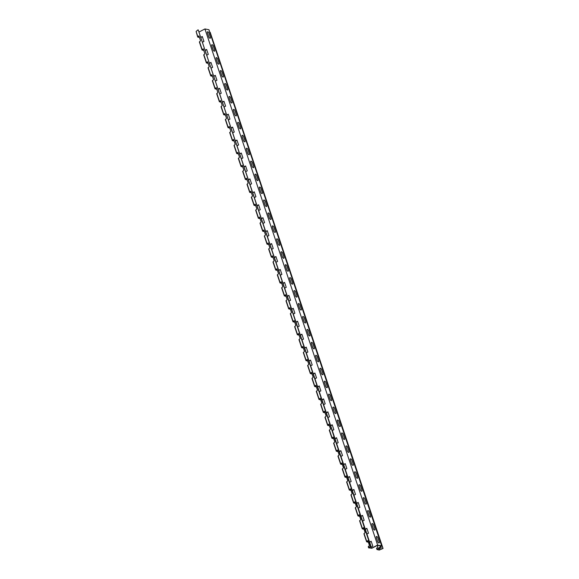 <?xml version="1.0" encoding="UTF-8"?>
<svg xmlns="http://www.w3.org/2000/svg" width="579" height="579" viewBox="0 0 579 579"><rect width="100%" height="100%" fill="white"/><g stroke="black" fill="none" stroke-linecap="round" stroke-linejoin="round"><path stroke-width="0.87" d="M364.842 498.939L366.268 503.209A1.252 0.637 -122.4 0 1 365.863 504.157A1.252 0.637 -122.4 0 1 364.712 502.905L363.286 498.635A1.252 0.637 57.6 0 1 363.692 497.687A1.252 0.637 57.6 0 1 364.842 498.939M360.514 485.998L361.94 490.268A1.252 0.637 -122.4 0 1 361.528 491.216A1.252 0.637 -122.4 0 1 360.384 489.957L358.951 485.687A1.252 0.637 57.6 0 1 359.364 484.746A1.252 0.637 57.6 0 1 360.514 485.998M299.886 304.807L301.319 309.077A1.252 0.637 -122.4 0 1 300.906 310.026A1.252 0.637 -122.4 0 1 299.763 308.773L298.33 304.503A1.252 0.637 57.6 0 1 298.742 303.555A1.252 0.637 57.6 0 1 299.886 304.807M295.558 291.867L296.984 296.137A1.252 0.637 -122.4 0 1 296.578 297.085A1.252 0.637 -122.4 0 1 295.428 295.833L294.002 291.563A1.252 0.637 57.6 0 1 294.407 290.615A1.252 0.637 57.6 0 1 295.558 291.867M291.23 278.926L292.656 283.196A1.252 0.637 -122.4 0 1 292.243 284.144A1.252 0.637 -122.4 0 1 291.099 282.892L289.666 278.622A1.252 0.637 57.6 0 1 290.079 277.674A1.252 0.637 57.6 0 1 291.23 278.926M286.894 265.985L288.328 270.255A1.252 0.637 -122.4 0 1 287.915 271.204A1.252 0.637 -122.4 0 1 286.771 269.952L285.338 265.681A1.252 0.637 57.6 0 1 285.751 264.733A1.252 0.637 57.6 0 1 286.894 265.985M282.566 253.045L283.992 257.315A1.252 0.637 -122.4 0 1 283.587 258.263A1.252 0.637 -122.4 0 1 282.436 257.004L281.01 252.733A1.252 0.637 57.6 0 1 281.423 251.793A1.252 0.637 57.6 0 1 282.566 253.045M278.238 240.104L279.664 244.374A1.252 0.637 -122.4 0 1 279.252 245.315A1.252 0.637 -122.4 0 1 278.108 244.063L276.682 239.793A1.252 0.637 57.6 0 1 277.088 238.845A1.252 0.637 57.6 0 1 278.238 240.104M273.903 227.156L275.336 231.426A1.252 0.637 -122.4 0 1 274.924 232.374A1.252 0.637 -122.4 0 1 273.78 231.122L272.347 226.852A1.252 0.637 57.6 0 1 272.76 225.904A1.252 0.637 57.6 0 1 273.903 227.156M269.575 214.216L271.001 218.486A1.252 0.637 -122.4 0 1 270.596 219.434A1.252 0.637 -122.4 0 1 269.445 218.182L268.019 213.912A1.252 0.637 57.6 0 1 268.432 212.963A1.252 0.637 57.6 0 1 269.575 214.216M265.247 201.275L266.673 205.545A1.252 0.637 -122.4 0 1 266.26 206.493A1.252 0.637 -122.4 0 1 265.117 205.241L263.691 200.971A1.252 0.637 57.6 0 1 264.096 200.023A1.252 0.637 57.6 0 1 265.247 201.275M260.912 188.334L262.345 192.604A1.252 0.637 -122.4 0 1 261.932 193.552A1.252 0.637 -122.4 0 1 260.789 192.3L259.356 188.03A1.252 0.637 57.6 0 1 259.768 187.082A1.252 0.637 57.6 0 1 260.912 188.334M256.584 175.394L258.01 179.664A1.252 0.637 -122.4 0 1 257.604 180.612A1.252 0.637 -122.4 0 1 256.454 179.352L255.028 175.082A1.252 0.637 57.6 0 1 255.44 174.141A1.252 0.637 57.6 0 1 256.584 175.394M252.256 162.453L253.682 166.723A1.252 0.637 -122.4 0 1 253.269 167.664A1.252 0.637 -122.4 0 1 252.126 166.412L250.7 162.142A1.252 0.637 57.6 0 1 251.105 161.194A1.252 0.637 57.6 0 1 252.256 162.453M234.929 110.683L236.362 114.953A1.252 0.637 -122.4 0 1 235.95 115.901A1.252 0.637 -122.4 0 1 234.806 114.649L233.373 110.372A1.252 0.637 57.6 0 1 233.786 109.431A1.252 0.637 57.6 0 1 234.929 110.683M230.601 97.742L232.034 102.013A1.252 0.637 -122.4 0 1 231.622 102.961A1.252 0.637 -122.4 0 1 230.478 101.701L229.045 97.431A1.252 0.637 57.6 0 1 229.458 96.49A1.252 0.637 57.6 0 1 230.601 97.742M226.273 84.802L227.699 89.072A1.252 0.637 -122.4 0 1 227.294 90.013A1.252 0.637 -122.4 0 1 226.143 88.761L224.717 84.491A1.252 0.637 57.6 0 1 225.122 83.542A1.252 0.637 57.6 0 1 226.273 84.802M213.282 45.973L214.708 50.243A1.252 0.637 -122.4 0 1 214.302 51.191A1.252 0.637 -122.4 0 1 213.152 49.939L211.726 45.669A1.252 0.637 57.6 0 1 212.138 44.721A1.252 0.637 57.6 0 1 213.282 45.973M208.954 33.032L210.38 37.302A1.252 0.637 -122.4 0 1 209.967 38.25A1.252 0.637 -122.4 0 1 208.824 36.998L207.398 32.721A1.252 0.637 57.6 0 1 207.803 31.78A1.252 0.637 57.6 0 1 208.954 33.032M221.945 71.854L223.371 76.124A1.252 0.637 -122.4 0 1 222.958 77.072A1.252 0.637 -122.4 0 1 221.815 75.82L220.382 71.55A1.252 0.637 57.6 0 1 220.794 70.602A1.252 0.637 57.6 0 1 221.945 71.854M217.61 58.913L219.043 63.183A1.252 0.637 -122.4 0 1 218.63 64.131A1.252 0.637 -122.4 0 1 217.487 62.879L216.054 58.609A1.252 0.637 57.6 0 1 216.466 57.661A1.252 0.637 57.6 0 1 217.61 58.913M247.921 149.505L249.354 153.775A1.252 0.637 -122.4 0 1 248.941 154.723A1.252 0.637 -122.4 0 1 247.798 153.471L246.364 149.201A1.252 0.637 57.6 0 1 246.777 148.253A1.252 0.637 57.6 0 1 247.921 149.505M243.593 136.564L245.026 140.835A1.252 0.637 -122.4 0 1 244.613 141.783A1.252 0.637 -122.4 0 1 243.462 140.531L242.036 136.26A1.252 0.637 57.6 0 1 242.449 135.312A1.252 0.637 57.6 0 1 243.593 136.564M239.265 123.624L240.69 127.894A1.252 0.637 -122.4 0 1 240.285 128.842A1.252 0.637 -122.4 0 1 239.134 127.59L237.708 123.32A1.252 0.637 57.6 0 1 238.114 122.372A1.252 0.637 57.6 0 1 239.265 123.624M379.259 542.031L377.834 537.761A1.252 0.637 57.6 0 0 376.683 536.509A1.252 0.637 57.6 0 0 376.278 537.457L377.703 541.727A1.252 0.637 -122.4 0 0 378.854 542.979A1.252 0.637 -122.4 0 0 379.259 542.031M373.498 524.82L374.931 529.09A1.252 0.637 -122.4 0 1 374.519 530.038A1.252 0.637 -122.4 0 1 373.375 528.786L371.942 524.516A1.252 0.637 57.6 0 1 372.355 523.568A1.252 0.637 57.6 0 1 373.498 524.82M369.17 511.879L370.603 516.15A1.252 0.637 -122.4 0 1 370.191 517.098A1.252 0.637 -122.4 0 1 369.047 515.846L367.614 511.575A1.252 0.637 57.6 0 1 368.027 510.627A1.252 0.637 57.6 0 1 369.17 511.879M356.179 473.057L357.612 477.328A1.252 0.637 -122.4 0 1 357.2 478.268A1.252 0.637 -122.4 0 1 356.056 477.016L354.623 472.746A1.252 0.637 57.6 0 1 355.036 471.798A1.252 0.637 57.6 0 1 356.179 473.057M351.851 460.11L353.277 464.38A1.252 0.637 -122.4 0 1 352.872 465.328A1.252 0.637 -122.4 0 1 351.721 464.076L350.295 459.806A1.252 0.637 57.6 0 1 350.708 458.858A1.252 0.637 57.6 0 1 351.851 460.11M347.523 447.169L348.949 451.439A1.252 0.637 -122.4 0 1 348.536 452.387A1.252 0.637 -122.4 0 1 347.393 451.135L345.967 446.865A1.252 0.637 57.6 0 1 346.372 445.917A1.252 0.637 57.6 0 1 347.523 447.169M343.188 434.228L344.621 438.498A1.252 0.637 -122.4 0 1 344.208 439.447A1.252 0.637 -122.4 0 1 343.065 438.194L341.632 433.924A1.252 0.637 57.6 0 1 342.044 432.976A1.252 0.637 57.6 0 1 343.188 434.228M338.86 421.288L340.286 425.558A1.252 0.637 -122.4 0 1 339.88 426.506A1.252 0.637 -122.4 0 1 338.729 425.254L337.304 420.984A1.252 0.637 57.6 0 1 337.716 420.036A1.252 0.637 57.6 0 1 338.86 421.288M334.532 408.347L335.958 412.617A1.252 0.637 -122.4 0 1 335.545 413.565A1.252 0.637 -122.4 0 1 334.401 412.306L332.976 408.036A1.252 0.637 57.6 0 1 333.381 407.095A1.252 0.637 57.6 0 1 334.532 408.347M330.196 395.406L331.629 399.676A1.252 0.637 -122.4 0 1 331.217 400.617A1.252 0.637 -122.4 0 1 330.073 399.365L328.64 395.095A1.252 0.637 57.6 0 1 329.053 394.147A1.252 0.637 57.6 0 1 330.196 395.406M325.868 382.458L327.294 386.729A1.252 0.637 -122.4 0 1 326.889 387.677A1.252 0.637 -122.4 0 1 325.738 386.425L324.312 382.154A1.252 0.637 57.6 0 1 324.725 381.206A1.252 0.637 57.6 0 1 325.868 382.458M321.54 369.518L322.966 373.788A1.252 0.637 -122.4 0 1 322.554 374.736A1.252 0.637 -122.4 0 1 321.41 373.484L319.984 369.214A1.252 0.637 57.6 0 1 320.39 368.266A1.252 0.637 57.6 0 1 321.54 369.518M317.205 356.577L318.638 360.847A1.252 0.637 -122.4 0 1 318.226 361.795A1.252 0.637 -122.4 0 1 317.082 360.543L315.649 356.273A1.252 0.637 57.6 0 1 316.062 355.325A1.252 0.637 57.6 0 1 317.205 356.577M312.877 343.637L314.31 347.907A1.252 0.637 -122.4 0 1 313.898 348.855A1.252 0.637 -122.4 0 1 312.747 347.603L311.321 343.333A1.252 0.637 57.6 0 1 311.734 342.384A1.252 0.637 57.6 0 1 312.877 343.637M308.549 330.696L309.975 334.966A1.252 0.637 -122.4 0 1 309.57 335.914A1.252 0.637 -122.4 0 1 308.419 334.655L306.993 330.385A1.252 0.637 57.6 0 1 307.398 329.444A1.252 0.637 57.6 0 1 308.549 330.696M304.214 317.755L305.647 322.025A1.252 0.637 -122.4 0 1 305.234 322.966A1.252 0.637 -122.4 0 1 304.091 321.714L302.658 317.444A1.252 0.637 57.6 0 1 303.07 316.496A1.252 0.637 57.6 0 1 304.214 317.755M368.353 542.234L366.616 541.799L367.803 540.598L369.453 545.512L368.258 546.721L368.649 547.886L370.574 546.033L198.228 29.913L370.922 546.033L368.953 547.77L371.45 548.255L371.059 547.097L369.967 546.88M369.597 542.082L371.182 541.264L372.825 546.178L371.059 547.097M371.24 541.43L369.648 542.234M367.882 540.837L366.92 541.683L368.258 541.944M364.025 529.293L362.288 528.859L363.474 527.657L365.117 532.571L363.93 533.78L366.616 541.799M365.269 529.141L366.854 528.323L368.497 533.237L366.912 534.055M366.912 528.489L365.32 529.286M363.554 527.896L362.592 528.743L363.923 529.003M203.801 50.445L202.064 50.011L203.251 48.81L204.901 53.724L203.707 54.933L206.392 62.952L207.586 61.75L209.229 66.665L208.042 67.873L210.727 75.892L211.914 74.691L213.557 79.605L212.37 80.814L215.055 88.84L216.242 87.632L217.892 92.553L216.698 93.755L219.383 101.781L220.577 100.572L222.22 105.494L221.033 106.695L223.718 114.722L224.905 113.513L226.548 118.434L225.361 119.636L228.046 127.662L229.233 126.461L230.883 131.375L229.689 132.584L232.374 140.603L233.569 139.401L235.212 144.316L234.025 145.524L236.71 153.544L237.897 152.342L239.54 157.256L238.353 158.465L241.038 166.491L242.225 165.283L243.875 170.204L242.681 171.406L245.366 179.432L246.56 178.223L248.203 183.145L247.009 184.346L249.694 192.373L250.888 191.164L252.531 196.086L251.344 197.287L254.029 205.313L255.216 204.112L256.866 209.026L255.672 210.235L258.357 218.254L259.544 217.053L261.194 221.967L260 223.176L262.685 231.195L263.879 229.993L265.522 234.908L264.335 236.116L267.02 244.143L268.207 242.934L269.85 247.855L268.663 249.057L271.348 257.083L272.535 255.875L274.185 260.796L272.991 261.998L275.676 270.024L276.871 268.815L278.513 273.737L277.327 274.938L280.012 282.965L281.199 281.763L282.841 286.677L281.655 287.886L284.34 295.905L285.527 294.704L287.177 299.618L285.983 300.827L288.668 308.846L289.862 307.644L291.505 312.559L290.318 313.767L293.003 321.794L294.19 320.585L295.833 325.507L294.646 326.708L297.331 334.734L298.518 333.526L300.168 338.447L298.974 339.649L301.659 347.675L302.853 346.466L304.496 351.388L303.309 352.589L305.994 360.616L307.181 359.414L308.824 364.329L307.637 365.537L310.322 373.556L311.509 372.355L313.159 377.269L311.965 378.478L314.65 386.497L315.844 385.296L317.487 390.21L316.293 391.418L318.978 399.445L320.173 398.236L321.815 403.158L320.628 404.359L323.314 412.386L324.501 411.177L326.151 416.098L324.957 417.3L327.642 425.326L328.829 424.118L330.479 429.039L329.285 430.24L331.97 438.267L333.164 437.065L334.807 441.98L333.62 443.188L336.305 451.207L337.492 450.006L339.135 454.92L337.948 456.129L340.633 464.148L341.82 462.947L343.47 467.861L342.276 469.07L344.961 477.096L346.155 475.887L347.798 480.809L346.611 482.01L349.296 490.037L350.483 488.828L352.126 493.749L350.939 494.951L353.624 502.977L354.811 501.769L356.461 506.69L355.267 507.892L357.952 515.918L359.146 514.717L360.789 519.631L359.602 520.839L362.288 528.859M205.046 50.293L206.631 49.468L208.281 54.39L206.696 55.208M206.689 49.642L205.096 50.438M203.33 49.041L202.368 49.895L203.707 50.156M356.606 503.252L358.191 502.434L359.834 507.356L358.256 508.174M355.361 503.404L353.624 502.977M358.249 502.608L356.657 503.404M354.891 502.007L353.928 502.861L355.267 503.122M213.709 76.175L215.294 75.357L216.937 80.271L215.352 81.089M212.464 76.327L210.727 75.892M215.352 75.523L213.76 76.327M211.994 74.93L211.031 75.777L212.363 76.037M352.278 490.312L353.863 489.494L355.506 494.415L353.921 495.233M351.033 490.464L349.296 490.037M353.921 489.668L352.329 490.464M350.563 489.067L349.6 489.914L350.932 490.181M347.95 477.371L349.528 476.553L351.178 481.475L349.593 482.293M346.698 477.523L344.961 477.096M349.586 476.727L347.993 477.523M346.235 476.126L345.272 476.973L346.604 477.241M222.372 102.056L223.95 101.238L225.6 106.16L224.015 106.977M221.12 102.208L219.383 101.781M224.008 101.412L222.416 102.208M220.657 100.811L219.694 101.658L221.026 101.926M339.287 451.49L340.872 450.672L342.515 455.586L340.93 456.404M338.042 451.642L336.305 451.207M340.93 450.838L339.337 451.634M337.571 450.245L336.609 451.092L337.948 451.352M231.028 127.945L232.613 127.119L234.256 132.041L232.671 132.859M229.783 128.097L228.046 127.662M232.671 127.293L231.079 128.089M229.313 126.692L228.35 127.546L229.689 127.807M226.7 114.997L228.285 114.179L229.928 119.1L228.343 119.918M225.455 115.149L223.718 114.722M228.343 114.353L226.751 115.149M224.985 113.752L224.022 114.606L225.354 114.866M235.356 140.885L236.941 140.067L238.591 144.982L237.006 145.799M234.111 141.037L232.374 140.603M236.999 140.234L235.407 141.03M233.648 139.64L232.686 140.487L234.017 140.748M330.623 425.601L332.208 424.783L333.859 429.705L332.274 430.523M329.379 425.753L327.642 425.326M332.266 424.957L330.674 425.753M328.908 424.356L327.946 425.21L329.285 425.471M218.037 89.115L219.622 88.297L221.265 93.212L219.687 94.037M216.792 89.267L215.055 88.84M219.68 88.471L218.088 89.267M216.322 87.87L215.359 88.717L216.698 88.985M239.692 153.826L241.277 153.008L242.919 157.922L241.334 158.74M238.447 153.978L236.71 153.544M241.334 153.174L239.742 153.978M237.976 152.581L237.014 153.428L238.345 153.688M244.02 166.766L245.605 165.949L247.247 170.863L245.662 171.688M242.775 166.918L241.038 166.491M245.662 166.122L244.07 166.918M242.304 165.522L241.342 166.368L242.681 166.636M209.381 63.234L210.959 62.416L212.609 67.33L211.024 68.148M208.129 63.386L206.392 62.952M211.017 62.583L209.424 63.379M207.666 61.982L206.703 62.836L208.035 63.097M248.348 179.707L249.933 178.889L251.583 183.811L249.998 184.629M247.103 179.859L245.366 179.432M249.99 179.063L248.398 179.859M246.632 178.462L245.67 179.309L247.009 179.577M317.632 386.779L319.217 385.961L320.867 390.876L319.282 391.694M316.387 386.931L314.65 386.497M319.275 386.128L317.683 386.931M315.917 385.534L314.954 386.381L316.293 386.642M199.473 37.497L197.736 37.07L198.923 35.862L200.566 40.783L199.379 41.985L202.064 50.011M200.718 37.346L202.303 36.528L203.946 41.449L202.361 42.267M202.361 36.701L200.768 37.497M199.002 36.101L198.04 36.955L199.379 37.215M252.683 192.648L254.268 191.83L255.911 196.751L254.326 197.569M251.431 192.8L249.694 192.373M254.319 192.004L252.733 192.8M250.968 191.403L250.005 192.257L251.337 192.518M257.011 205.596L258.596 204.771L260.239 209.692L258.654 210.51M255.766 205.748L254.029 205.313M258.654 204.944L257.062 205.74M255.296 204.344L254.333 205.198L255.672 205.458M308.976 360.898L310.561 360.08L312.204 364.994L310.619 365.812M307.731 361.05L305.994 360.616M310.619 360.247L309.027 361.043M307.261 359.646L306.298 360.5L307.63 360.76M261.339 218.536L262.924 217.718L264.574 222.633L262.989 223.451M260.094 218.688L258.357 218.254M262.982 217.885L261.39 218.681M259.624 217.291L258.661 218.138L260 218.399M313.304 373.839L314.889 373.021L316.532 377.935L314.947 378.753M312.059 373.991L310.322 373.556M314.947 373.187L313.355 373.983M311.589 372.594L310.626 373.441L311.965 373.701M304.641 347.95L306.226 347.132L307.876 352.054L306.291 352.872M303.396 348.102L301.659 347.675M306.284 347.306L304.692 348.102M302.933 346.705L301.97 347.559L303.302 347.82M265.674 231.477L267.259 230.659L268.902 235.573L267.317 236.391M264.422 231.629L262.685 231.195M267.31 230.826L265.725 231.629M263.959 230.232L262.996 231.079L264.328 231.339M321.967 399.72L323.552 398.902L325.195 403.824L323.61 404.641M320.715 399.872L318.978 399.445M323.603 399.076L322.018 399.872M320.252 398.475L319.29 399.322L320.621 399.59M300.313 335.009L301.898 334.192L303.541 339.113L301.956 339.931M299.068 335.161L297.331 334.734M301.956 334.365L300.363 335.161M298.598 333.765L297.635 334.611L298.974 334.879M270.002 244.418L271.587 243.6L273.23 248.521L271.645 249.339M268.757 244.57L267.02 244.143M271.645 243.773L270.053 244.57M268.287 243.173L267.324 244.02L268.663 244.287M343.615 464.43L345.2 463.613L346.85 468.527L345.265 469.345M342.37 464.582L340.633 464.148M345.258 463.779L343.665 464.582M341.899 463.186L340.937 464.032L342.276 464.293M295.985 322.069L297.57 321.251L299.213 326.172L297.628 326.99M294.74 322.221L293.003 321.794M297.628 321.425L296.035 322.221M294.27 320.824L293.307 321.671L294.639 321.938M274.33 257.358L275.915 256.54L277.565 261.462L275.98 262.28M273.085 257.51L271.348 257.083M275.973 256.714L274.381 257.51M272.615 256.113L271.652 256.96L272.991 257.228M334.959 438.549L336.544 437.731L338.187 442.646L336.602 443.463M333.707 438.701L331.97 438.267M336.594 437.898L335.009 438.694M333.243 437.297L332.281 438.151L333.613 438.412M291.657 309.128L293.235 308.31L294.885 313.225L293.3 314.042M290.405 309.28L288.668 308.846M293.292 308.477L291.7 309.28M289.941 307.883L288.979 308.73L290.311 308.991M278.665 270.299L280.243 269.481L281.893 274.403L280.308 275.22M277.413 270.451L275.676 270.024M280.301 269.655L278.709 270.451M276.95 269.054L275.988 269.908L277.319 270.169M326.295 412.661L327.88 411.843L329.523 416.764L327.938 417.582M325.051 412.813L323.314 412.386M327.938 412.016L326.346 412.813M324.58 411.416L323.618 412.262L324.957 412.53M287.322 296.187L288.907 295.37L290.549 300.284L288.972 301.102M286.077 296.339L284.34 295.905M288.964 295.536L287.372 296.332M285.606 294.943L284.644 295.789L285.983 296.05M360.941 516.2L362.519 515.382L364.169 520.297L362.584 521.114M359.689 516.352L357.952 515.918M362.577 515.549L360.985 516.345M359.226 514.948L358.263 515.802L359.595 516.063M377.255 545.461L377.826 547.162L376.553 548.356L376.943 549.522L381.091 546.019L377.53 545.317L371.964 548.197L368.649 547.886M380.772 546.554L381.199 547.828L379.332 548.726L378.319 548.523M282.993 283.247L284.579 282.422L286.221 287.343L284.636 288.161M281.749 283.399L280.012 282.965M284.636 282.595L283.044 283.392M281.278 281.995L280.316 282.849L281.647 283.109M371.45 548.255L377.624 545.071L381.641 545.859L377.233 549.399L379.723 549.891L379.332 548.726M379.723 549.891L382.857 548.385L210.17 32.265L383.045 548.487L379.194 550.05L376.943 549.522M377.624 545.071L204.93 28.95L208.947 29.739L381.641 545.859M198.944 32.04L204.93 28.95M197.873 36.788L196.1 31.483L197.88 29.913M196.1 31.483L197.736 37.07M377.117 549.21L376.726 548.045M368.794 547.604L368.403 546.438M202.209 49.736L199.523 41.71M206.537 62.677L203.851 54.65M210.865 75.617L208.179 67.591M215.193 88.558L212.507 80.532M219.528 101.499L216.843 93.48M223.856 114.439L221.171 106.42M228.184 127.387L225.499 119.361M232.519 140.328L229.834 132.302M236.847 153.269L234.162 145.242M241.175 166.209L238.49 158.183M245.51 179.15L242.825 171.131M249.838 192.09L247.153 184.071M254.167 205.038L251.481 197.012M258.502 217.979L255.817 209.953M262.83 230.92L260.145 222.893M267.158 243.86L264.473 235.834M271.493 256.801L268.808 248.782M275.821 269.742L273.136 261.722M280.149 282.69L277.464 274.663M284.477 295.63L281.792 287.604M288.812 308.571L286.127 300.544M293.14 321.511L290.455 313.485M297.468 334.452L294.783 326.433M301.804 347.393L299.119 339.374M306.132 360.341L303.447 352.314M310.46 373.281L307.775 365.255M314.795 386.222L312.11 378.196M319.123 399.163L316.438 391.136M323.451 412.103L320.766 404.084M327.786 425.044L325.101 417.025M332.114 437.992L329.429 429.965M336.442 450.932L333.757 442.906M340.778 463.873L338.093 455.847M345.106 476.814L342.421 468.787M349.434 489.754L346.749 481.735M353.762 502.695L351.077 494.676M358.097 515.643L355.412 507.617M362.425 528.584L359.74 520.557M366.753 541.524L364.068 533.498"/></g></svg>
